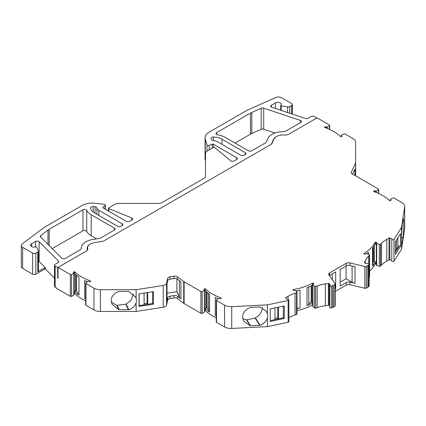 <?xml version="1.0" encoding="UTF-8"?>
<svg xmlns="http://www.w3.org/2000/svg" width="426" height="426" viewBox="0 0 426 426"><rect width="100%" height="100%" fill="white"/><g stroke="black" fill="none" stroke-linecap="round" stroke-linejoin="round"><path stroke-width="0.64" d="M58.032 277.944L57.712 278.125L58.032 278.311L58.032 267.416L57.712 267.603L55.151 266.122A2.263 1.305 180 0 1 54.491 265.201A2.263 1.305 180 0 1 55.151 264.28L58.064 262.597A2.263 1.305 0 0 0 58.729 261.67A2.263 1.305 0 0 0 58.426 261.021L39.123 241.723A2.263 1.305 0 0 0 38.766 241.451A2.263 1.305 0 0 0 35.566 241.451L31.583 243.752A3.392 1.96 0 0 0 30.592 245.136A3.392 1.96 0 0 0 35.651 246.84A0.676 0.394 180 0 1 36.466 246.904A0.676 0.394 180 0 1 36.641 247.08L38.34 250.744A2.263 1.305 180 0 1 38.42 251.079A2.263 1.305 180 0 1 37.754 252.006L35.827 253.119A2.263 1.305 180 0 1 32.626 253.119L22.626 247.346A4.521 2.609 180 0 1 21.3 245.498A4.521 2.609 180 0 1 22.237 243.906L43.335 228.032A19.447 11.23 180 0 1 45.012 226.925L82.277 205.412A13.568 7.833 180 0 1 94.226 203.234L104.189 204.251A1.358 0.783 180 0 1 104.913 204.464A1.358 0.783 180 0 1 105.313 205.018A1.358 0.783 180 0 1 105.068 205.47L102.927 207.233A0.905 0.522 0 0 0 102.762 207.537A0.905 0.522 0 0 0 103.028 207.904L126.314 221.35A2.263 1.305 0 0 0 129.509 221.35L132.007 219.907A2.263 1.305 0 0 0 132.672 218.98A2.263 1.305 0 0 0 132.007 218.059A2.263 1.305 0 0 0 131.709 217.915L108.87 208.681A0.905 0.522 180 0 1 108.481 208.255A0.905 0.522 180 0 1 108.747 207.883L114.567 204.523A6.784 3.919 180 0 1 119.36 203.378L159.697 203.378A2.263 1.305 0 0 0 161.3 202.994L204.863 177.844A2.263 1.305 0 0 0 205.524 176.918L205.524 153.632A6.784 3.919 180 0 1 207.51 150.863L213.33 147.502A0.905 0.522 180 0 1 214.608 147.502A0.905 0.522 180 0 1 214.709 147.572L230.7 160.756A2.263 1.305 0 0 0 234.151 160.932L236.648 159.489A2.263 1.305 0 0 0 237.314 158.568A2.263 1.305 0 0 0 236.648 157.647L213.367 144.201A0.905 0.522 0 0 0 212.207 144.142L209.15 145.378A1.358 0.783 180 0 1 207.031 144.872L205.279 139.121A13.568 7.833 180 0 1 205.071 137.763A13.568 7.833 180 0 1 209.044 132.22L246.313 110.707A19.447 11.23 180 0 1 248.225 109.738L275.723 97.554A4.521 2.609 180 0 1 281.677 97.783L291.677 103.555A2.263 1.305 180 0 1 292.342 104.482A2.263 1.305 180 0 1 291.677 105.403L289.749 106.516A2.263 1.305 180 0 1 287.566 106.857L281.219 105.872A0.676 0.394 180 0 1 280.718 105.494A0.676 0.394 180 0 1 280.803 105.302A3.392 1.96 0 0 0 281.245 104.338A3.392 1.96 0 0 0 280.249 102.954A3.392 1.96 0 0 0 275.452 102.954L271.469 105.254A2.263 1.305 0 0 0 270.808 106.175A2.263 1.305 0 0 0 271.937 107.309L305.367 118.449A2.263 1.305 0 0 0 308.094 118.242L311.007 116.559A2.263 1.305 180 0 1 314.207 116.559L316.763 118.039M38.42 261.042A2.263 1.305 180 0 1 38.766 261.207A2.263 1.305 180 0 1 39.123 261.479L45.555 267.911L45.555 269.2A0.634 0.367 0 0 0 44.56 269.125L35.827 274.168A2.263 1.305 180 0 1 32.626 274.168L22.626 268.396A4.521 2.609 180 0 1 21.3 266.548L21.3 245.498M204.602 290.063L204.602 311.848A0.676 0.394 180 0 1 204.384 312.141L202.174 313.307A0.905 0.522 180 0 1 200.923 313.291L184.123 303.594A4.521 2.609 180 0 1 183.728 303.333L177.541 298.679A3.392 1.96 0 0 0 177.248 298.482A3.392 1.96 0 0 0 173.968 297.976L170.144 298.567A3.392 1.96 0 0 0 167.658 300.208L166.545 305.096A4.521 2.609 180 0 1 163.233 307.279L136.107 311.475L136.107 302.817A12.21 9.633 155.1 0 0 136.107 298.344L136.107 289.685L163.233 285.489A4.521 2.609 0 0 0 166.545 283.306L167.658 278.418A3.392 1.96 180 0 1 170.144 276.783L173.968 276.192A3.392 1.96 180 0 1 177.248 276.698A3.392 1.96 180 0 1 177.541 276.889L183.728 281.549A4.521 2.609 0 0 0 184.123 281.804L200.923 291.506A0.905 0.522 0 0 0 202.174 291.522L204.384 290.351A0.676 0.394 0 0 0 204.602 290.063A0.676 0.394 0 0 0 204.405 289.786L204.113 289.616A0.676 0.394 180 0 1 203.916 289.339A0.676 0.394 180 0 1 204.113 289.062L204.469 288.86A0.634 0.367 180 0 1 205.46 288.929L205.46 290.867A0.634 0.367 0 0 0 204.602 290.74M167.008 283.668L167.008 300.314A9.047 5.224 180 0 1 166.933 300.996L166.933 284.009L167.658 280.819A3.392 1.96 180 0 1 170.144 279.179L173.968 278.588A3.392 1.96 180 0 1 177.248 279.094A3.392 1.96 180 0 1 177.541 279.291L180.933 281.842L180.933 298.828A9.047 5.224 180 0 1 179.373 297.002L176.907 291.698L176.907 278.923M369.198 277.363L369.486 277.07A0.905 0.522 180 0 0 369.608 276.809L369.608 255.02A0.905 0.522 180 0 0 369.342 254.652A0.905 0.522 180 0 0 369.188 254.578L366.664 253.651A0.676 0.394 180 0 0 365.71 253.784L365.503 253.992A0.676 0.394 0 0 1 364.576 254.136L364.139 253.987A0.634 0.367 180 0 1 364.012 253.928A0.634 0.367 180 0 1 363.825 253.672A0.634 0.367 180 0 1 364.001 253.417L364.001 253.928M404.7 206.36L404.7 228.15A9.047 5.224 180 0 1 404.668 228.602L401.537 249.194L401.537 240.541A12.21 3.408 -78.1 0 1 401.43 238.469A12.21 3.408 -78.1 0 1 401.537 236.063L401.537 227.409L404.668 206.818A9.047 5.224 0 0 0 404.7 206.36A9.047 5.224 0 0 0 402.048 202.664L394.055 198.053A0.905 0.522 180 0 0 392.804 198.037L390.594 199.203A0.676 0.394 0 0 0 390.376 199.49A0.676 0.394 0 0 0 390.573 199.767L390.86 199.938A0.676 0.394 180 0 1 391.063 200.215A0.676 0.394 180 0 1 390.86 200.492L390.509 200.694A0.634 0.367 180 0 1 389.614 200.694A0.634 0.367 180 0 1 389.518 200.625A45.231 26.114 180 0 0 382.702 195.582A45.231 26.114 180 0 0 373.959 191.647A0.634 0.367 0 0 1 373.836 191.594A0.634 0.367 0 0 1 373.655 191.333A0.634 0.367 0 0 1 373.836 191.072L373.836 191.594M341.828 136.421L341.828 135.867A0.676 0.394 0 0 1 342.025 136.144A0.676 0.394 0 0 1 341.828 136.421L341.471 136.629A0.634 0.367 180 0 1 340.576 136.629A0.634 0.367 180 0 1 340.48 136.554A45.231 26.114 180 0 0 333.67 131.517A45.231 26.114 180 0 0 324.926 127.576A0.634 0.367 180 0 1 324.804 127.523A0.634 0.367 180 0 1 324.617 127.262A0.634 0.367 180 0 1 324.804 127.007L324.804 127.523M355.641 175.874A12.21 2.583 -81.2 0 1 355.577 174A12.21 2.583 -81.2 0 1 355.657 171.582L355.662 154.356M401.537 236.063L402.181 224.891L403.278 218.879M312.753 302.417L312.546 302.21A0.676 0.394 0 0 0 312.439 302.13A0.676 0.394 0 0 0 311.619 302.066L311.198 302.21L311.198 285.793M267.406 313.504L267.406 304.851L288.13 300.495A1.129 0.655 0 0 0 288.876 299.877L288.876 321.667A1.129 0.655 180 0 1 288.13 322.28L267.406 326.635L267.406 317.982A12.21 9.372 147.8 0 0 267.406 313.504L266.468 311.449L260.068 306.944L250.195 307.439C245.349 309.542 242.799 312.732 242.538 317.003L243.794 321.279L250.195 325.789L246.42 319.804A12.21 9.372 -32.2 0 1 242.65 318.334M136.107 298.344L135.66 297.151L128.743 291.411L118.833 291.411C113.966 293.269 111.404 296.326 111.143 300.586L111.916 304.01L118.833 309.755L116.783 305.346L111.287 302.093M74.012 291.645L75.152 290.99A0.676 0.394 180 0 1 76.11 290.99L76.11 275.01M87.623 249.753L87.623 247.868A9.5 5.485 0 0 1 94.663 242.575L102.118 241.42A4.974 2.87 0 0 0 104.349 240.674L270.766 144.595A4.974 2.87 0 0 0 272.054 143.306L274.051 139.004A9.5 5.485 0 0 1 284.579 134.994A4.974 2.87 0 0 0 288.801 134.179L317.082 117.853L329.389 124.956A0.905 0.522 180 0 1 329.655 125.324A0.905 0.522 180 0 1 329.415 125.681L327.392 126.953A0.676 0.394 180 0 1 326.407 126.969L326.119 126.799A0.676 0.394 0 0 0 325.16 126.799L324.804 127.007M401.537 249.194L393.991 261.165L393.991 239.375A1.129 0.655 180 0 1 392.735 239.795A1.129 0.655 180 0 1 391.798 239.151L391.798 238.624L389.833 237.969A0.676 0.394 0 0 0 389.018 238.033L386.787 239.316A33.92 19.585 0 0 0 381.398 243.374L380.54 244.226A0.905 0.522 180 0 1 379.342 244.428L376.68 243.629A0.676 0.394 180 0 1 376.318 243.283A0.676 0.394 180 0 1 376.408 243.086L376.611 242.884A0.676 0.394 0 0 0 376.701 242.687A0.676 0.394 0 0 0 376.504 242.41A0.676 0.394 0 0 0 376.366 242.346L375.929 242.202L375.929 244.141A0.634 0.367 180 0 0 375.002 244.359A45.231 26.114 180 0 1 372.542 248.172L372.542 266.085A45.231 26.114 180 0 0 375.002 262.267A0.634 0.367 180 0 1 375.929 262.054L374.374 261.532A0.676 0.394 0 0 0 373.448 261.676L373.203 261.921A5.911 3.413 0 0 0 372.963 262.246M369.608 255.02A0.905 0.522 180 0 1 369.486 255.28L368.634 256.138A33.92 19.585 0 0 0 365.247 260.861L364.427 262.618A0.676 0.394 0 0 0 364.406 262.72A0.676 0.394 0 0 0 364.747 263.06L366.711 263.715L367.5 263.449A1.129 0.655 0 0 1 368.868 263.556A1.129 0.655 0 0 1 369.198 264.013A1.129 0.655 0 0 1 369.044 264.344L368.24 265.148A2.263 1.305 0 0 1 367.878 265.419L366.323 266.319A1.358 0.783 0 0 1 364.842 266.49L349.916 262.917A3.392 1.96 180 0 0 346.221 263.343L329.644 272.912A3.392 1.96 180 0 0 328.654 274.296A3.392 1.96 180 0 0 328.909 275.047L335.092 283.663A1.358 0.783 0 0 1 335.198 283.966A1.358 0.783 0 0 1 334.799 284.52L333.244 285.415A2.263 1.305 0 0 1 332.775 285.622L331.375 286.091A1.129 0.655 0 0 1 329.681 285.526A1.129 0.655 0 0 1 329.83 285.196L330.288 284.744L329.154 283.61A0.676 0.394 180 0 0 329.048 283.524A0.676 0.394 180 0 0 328.393 283.423L325.347 283.897A33.92 19.585 180 0 0 317.162 285.851L315.682 286.347A0.905 0.522 0 0 1 314.468 286.176L312.86 284.712A0.676 0.394 0 0 1 312.753 284.504A0.676 0.394 0 0 1 313.089 284.163L313.445 284.046A0.676 0.394 180 0 0 313.786 283.705A0.676 0.394 180 0 0 313.696 283.508L313.44 283.258A0.634 0.367 0 0 0 312.455 283.178A45.231 26.114 0 0 1 293.402 289.531A0.634 0.367 0 0 0 292.944 289.882A0.634 0.367 0 0 0 293.029 290.063L293.28 290.314A0.676 0.394 180 0 0 294.206 290.457L294.563 290.34A0.676 0.394 0 0 1 295.383 290.404A0.676 0.394 0 0 1 295.5 290.5L296.885 292.034A0.905 0.522 0 0 1 296.991 292.273A0.905 0.522 0 0 1 296.539 292.726L295.058 293.221A33.92 19.585 180 0 0 288.029 296.331L285.803 297.62A0.676 0.394 180 0 0 285.606 297.896A0.676 0.394 180 0 0 285.697 298.093L286.831 299.228L287.742 299.228A1.129 0.655 0 0 1 288.54 299.419A1.129 0.655 0 0 1 288.876 299.877M369.198 264.013L369.198 285.803A1.129 0.655 180 0 1 369.044 286.128L368.24 286.938A2.263 1.305 180 0 1 367.878 287.209L366.323 288.109A1.358 0.783 180 0 1 364.842 288.274L349.916 284.706A3.392 1.96 0 0 0 346.221 285.132L335.198 291.496M329.681 305.921L329.154 305.394A0.676 0.394 0 0 0 329.048 305.314A0.676 0.394 0 0 0 328.393 305.213L325.347 305.687A33.92 19.585 0 0 0 317.162 307.641L315.682 308.136A0.905 0.522 180 0 1 314.468 307.961L312.86 306.502A0.676 0.394 180 0 1 312.753 306.294L312.753 284.504M216.291 317.817A45.231 26.114 180 0 1 205.46 310.719A0.634 0.367 0 0 0 205.369 310.645A0.634 0.367 0 0 0 204.602 310.586M208.495 310.421L208.495 293.429L208.495 310.421A4.521 2.609 0 0 0 209.544 312.098A45.231 26.114 0 0 1 205.46 308.775A0.634 0.367 0 0 0 205.369 308.706A0.634 0.367 0 0 0 204.602 308.648L205.737 307.977A0.676 0.394 180 0 1 206.701 307.977L206.701 291.991M166.933 300.996L167.658 297.806A3.392 1.96 180 0 1 170.144 296.171L173.968 295.575A3.392 1.96 180 0 1 177.248 296.086A3.392 1.96 180 0 1 177.541 296.278L180.933 298.828M85.701 300.836A45.231 26.114 180 0 1 74.869 293.732A0.634 0.367 0 0 0 74.779 293.663A0.634 0.367 0 0 0 74.012 293.605M76.451 275.297L76.451 291.187A5.911 3.413 0 0 1 77.905 293.423A4.521 2.609 0 0 0 77.905 293.439A4.521 2.609 0 0 0 78.954 295.112A45.231 26.114 0 0 1 74.869 291.794A0.634 0.367 0 0 0 74.779 291.725A0.634 0.367 0 0 0 74.012 291.666M87.623 247.868A9.5 5.485 0 0 0 87.719 248.651A4.974 2.87 0 0 1 87.767 249.056A4.974 2.87 0 0 1 86.313 251.09L58.032 267.416L70.333 274.52A0.905 0.522 0 0 0 71.584 274.536L73.794 273.364A0.676 0.394 0 0 0 74.012 273.077L74.012 294.867A0.676 0.394 180 0 1 73.794 295.154L71.584 296.326A0.905 0.522 180 0 1 70.333 296.31L56.94 288.578A0.634 0.367 60 0 0 56.509 287.96L55.151 287.177A2.263 1.305 180 0 1 54.491 286.251L54.491 265.201M74.012 273.077A0.676 0.394 0 0 0 73.815 272.8L73.522 272.635A0.676 0.394 180 0 1 73.325 272.358A0.676 0.394 180 0 1 73.522 272.081L73.879 271.873A0.634 0.367 0 0 1 74.869 271.942A45.231 26.114 0 0 0 90.424 280.926A0.634 0.367 0 0 1 90.733 281.24A0.634 0.367 0 0 1 90.546 281.495L90.195 281.703A0.676 0.394 180 0 1 89.231 281.703L88.943 281.533A0.676 0.394 0 0 0 87.964 281.549L85.935 282.821A0.905 0.522 0 0 0 85.701 283.178A0.905 0.522 0 0 0 85.967 283.546L93.96 288.162A9.047 5.224 0 0 0 100.36 289.691L136.107 289.685M216.68 132.614L250.467 113.108A13.568 7.833 0 0 1 251.803 112.432L261.186 108.273A2.263 1.305 0 0 1 263.694 108.177L300.341 120.393A2.263 1.305 180 0 1 300.809 120.601A2.263 1.305 180 0 1 301.475 121.527A2.263 1.305 180 0 1 300.809 122.448L286.192 130.888A4.521 2.609 180 0 1 283.045 131.65A15.831 9.138 0 0 0 267.938 138.423L266.346 141.853A4.521 2.609 180 0 1 265.174 143.024L251.681 150.815A2.263 1.305 0 0 1 248.486 150.815L225.2 137.369A17.642 10.187 180 0 0 217.649 134.792A2.263 1.305 0 0 1 216.019 133.535A2.263 1.305 0 0 1 216.68 132.614L216.68 134.462M52.26 248.592L82.958 230.871A2.263 1.305 180 0 1 86.153 230.871A2.263 1.305 180 0 1 86.728 231.43A17.642 10.187 0 0 0 91.191 235.786L96.532 238.869M86.728 210.375A2.263 1.305 0 0 0 86.153 209.821A2.263 1.305 0 0 0 82.958 209.821L49.171 229.326A13.568 7.833 0 0 0 48 230.099L40.795 235.514A2.263 1.305 0 0 0 40.332 236.308A2.263 1.305 0 0 0 40.635 236.962L61.791 258.119A2.263 1.305 180 0 0 65.348 258.39L79.966 249.95A4.521 2.609 180 0 0 81.291 248.134A15.831 9.138 0 0 1 93.022 239.412L98.954 238.491A4.521 2.609 180 0 0 100.983 237.815L114.477 230.024A2.263 1.305 0 0 0 115.142 229.103A2.263 1.305 0 0 0 114.477 228.182L91.191 214.736A17.642 10.187 180 0 1 86.728 210.375L86.728 231.43M93.219 206.578L95.057 206.764A2.263 1.305 180 0 1 96.265 207.127A2.263 1.305 180 0 1 96.915 207.925A6.784 3.919 0 0 0 98.869 210.306L122.156 223.746A2.263 1.305 180 0 1 122.816 224.672A2.263 1.305 180 0 1 122.156 225.594L120.877 226.334A2.263 1.305 0 0 1 117.677 226.334L94.391 212.888A13.115 7.572 0 0 1 90.568 207.936A2.263 1.305 0 0 1 90.562 207.867A2.263 1.305 0 0 1 93.219 206.578L93.219 212.116M245.285 152.657A2.263 1.305 180 0 1 245.946 153.584A2.263 1.305 180 0 1 245.285 154.505L244.007 155.245A2.263 1.305 180 0 1 240.807 155.245L217.521 141.799A6.784 3.919 0 0 0 213.394 140.671A2.263 1.305 180 0 1 211.392 139.6L211.067 138.541A2.263 1.305 0 0 1 211.035 138.312A2.263 1.305 0 0 1 213.415 137.007A13.115 7.572 180 0 1 221.999 139.217L245.285 152.657L245.285 154.505M205.524 160.985L205.279 160.171A13.568 7.833 180 0 1 205.071 158.813L205.071 137.763M54.491 278.135L45.555 269.2M38.42 251.079L38.42 270.84A2.263 1.305 180 0 1 37.754 271.761L44.56 267.832A0.634 0.367 180 0 1 45.555 267.911M235.051 143.056L250.467 134.158A13.568 7.833 180 0 1 251.803 133.482L261.186 129.323A2.263 1.305 180 0 1 263.694 129.227L274.978 132.992M85.701 298.898A45.231 26.114 180 0 1 84.673 298.418L84.673 280.505A45.231 26.114 180 0 0 87.575 281.794M78.954 295.112L78.954 277.204A45.231 26.114 180 0 1 74.869 273.881A0.634 0.367 0 0 0 74.012 273.753M136.107 311.475L100.36 311.481A9.047 5.224 180 0 1 93.96 309.952L85.967 305.335A0.905 0.522 180 0 1 85.701 304.963L85.701 283.178M136.107 302.817C135.042 306.054 132.587 308.365 128.743 309.755L118.833 309.755M153.445 304.175L153.445 291.618L139.02 293.849L139.02 306.406L153.445 304.175L153.094 303.418L139.02 305.596M216.291 315.879A45.231 26.114 180 0 1 215.263 315.4L215.263 297.492A45.231 26.114 180 0 0 218.165 298.775M267.406 326.635L231.739 328.446A9.047 5.224 180 0 1 224.55 326.934L216.557 322.317L216.557 300.527A0.905 0.522 180 0 1 216.291 300.16A0.905 0.522 180 0 1 216.525 299.808L218.554 298.53A0.676 0.394 180 0 1 219.534 298.519L219.821 298.685A0.676 0.394 0 0 0 220.785 298.685L221.137 298.482A0.634 0.367 0 0 0 221.323 298.221A0.634 0.367 0 0 0 221.014 297.907A45.231 26.114 180 0 1 205.46 288.929M209.544 312.098L209.544 294.185A45.231 26.114 180 0 1 205.46 290.867M216.557 322.317A0.905 0.522 180 0 1 216.291 321.95L216.291 300.16M216.557 300.527L224.55 305.144A9.047 5.224 0 0 0 231.739 306.656L267.406 304.851M267.406 317.982C266.346 321.268 263.902 323.701 260.068 325.288L250.195 325.789M284.27 318.478L284.27 305.921L270.244 308.871L270.244 321.422L284.27 318.478L283.807 317.743L270.244 320.592M296.991 292.273L296.991 314.063A0.905 0.522 180 0 1 296.539 314.516L295.058 315.011A33.92 19.585 0 0 0 288.876 317.652M312.753 304.872A0.634 0.367 0 0 0 312.455 304.968A45.231 26.114 180 0 1 296.991 310.634M312.455 304.968L312.455 303.03A45.231 26.114 180 0 1 307.018 305.623L307.018 287.715A45.231 26.114 180 0 0 312.455 285.116A0.634 0.367 180 0 1 312.753 285.026M296.991 308.696A45.231 26.114 0 0 0 300.016 307.961L300.016 290.047A45.231 26.114 180 0 1 295.953 291.001M312.455 303.03A0.634 0.367 180 0 1 312.753 302.934M335.198 283.966L335.198 305.751A1.358 0.783 180 0 1 334.799 306.305L333.244 307.205A2.263 1.305 180 0 1 332.775 307.412L331.375 307.881A1.129 0.655 180 0 1 329.681 307.311L329.681 285.526M355.028 283.343L355.028 266.724L349.916 265.505A3.392 1.96 180 0 0 346.221 265.93L340.172 269.418L340.172 286.038L346.221 282.544A3.392 1.96 180 0 1 349.916 282.124L355.028 283.343A9.047 5.224 180 0 1 352.094 282.209L346.082 278.742L346.082 266.01M329.367 275.681A3.392 1.96 180 0 1 329.644 275.5L335.693 272.006L335.693 288.626L335.198 288.338M335.198 288.913L335.693 288.626M375.002 244.359L375.002 242.421A45.231 26.114 180 0 1 364.001 253.417M368.501 254.327L368.501 252.219A45.231 26.114 180 0 1 366.637 253.64M376.318 264.12L375.929 263.992A0.634 0.367 0 0 0 375.002 264.205A45.231 26.114 180 0 1 369.608 271.112M391.798 260.414L389.833 259.759A0.676 0.394 0 0 0 389.018 259.817L386.787 261.106A33.92 19.585 0 0 0 381.398 265.164L380.54 266.016A0.905 0.522 180 0 1 379.342 266.218L376.68 265.419A0.676 0.394 180 0 1 376.318 265.073L376.318 243.283M393.991 261.165A1.129 0.655 180 0 1 392.735 261.58A1.129 0.655 180 0 1 391.798 260.941L391.798 239.151L391.798 260.941M395.397 254.317L400.504 246.217L400.504 233.661L395.397 241.766L395.397 254.317M393.991 239.375L401.537 227.409M403.044 219.193C403.891 215.045 403.891 230.546 403.044 237.543L402.181 243.241L401.755 243.15M401.537 240.541C401.627 243.166 401.846 244.066 402.181 243.241L401.947 243.555M351.253 173.089L351.253 172.418A2.263 1.305 0 0 0 351.178 172.754A2.263 1.305 0 0 0 351.839 173.675L378.421 189.027A0.905 0.522 180 0 1 378.687 189.394A0.905 0.522 180 0 1 378.453 189.746L376.424 191.024A0.676 0.394 180 0 1 375.444 191.034L375.152 190.869A0.676 0.394 0 0 0 374.193 190.869L373.836 191.072M355.657 171.582L355.662 142.289A9.047 5.224 0 0 0 353.016 138.599L345.017 133.982A0.905 0.522 180 0 0 343.766 133.966L341.556 135.133A0.676 0.394 180 0 0 341.338 135.425A0.676 0.394 180 0 0 341.535 135.702L341.828 135.867M351.253 172.418L355.657 162.929M352.606 174.117L354.874 169.228L354.874 175.432M355.662 164.079L355.582 173.281M355.662 154.675L355.662 173.297M90.248 244.082A9.952 5.746 0 0 0 87.17 248.241A9.952 5.746 0 0 0 87.271 249.056A4.521 2.609 180 0 1 87.314 249.428A4.521 2.609 180 0 1 85.999 251.271M276.357 136.634A9.952 5.746 0 0 0 273.614 139.302L271.618 143.61A4.521 2.609 180 0 1 270.451 144.776M139.153 293.828L139.153 305.575M144.089 293.067L144.089 304.814M144.089 303.632L147.13 303.275L147.487 304.286M147.13 292.598L147.13 303.275M147.673 292.513L147.673 304.26M152.609 291.751L152.609 303.482M274.972 307.876L274.972 319.596M274.972 318.366L277.704 317.902L278.226 318.914M277.704 307.3L277.704 317.902M278.487 307.135L278.487 318.861M283.311 306.124L283.311 317.844M395.397 251.974L395.435 241.702M395.435 249.695L396.473 249.876L397.905 247.085L397.905 237.783M396.473 240.051L396.473 249.876M76.451 291.187L76.11 290.99M85.701 298.786A4.521 2.609 180 0 1 84.673 298.418M133.386 294.094L131.016 300.298L126.133 304.137L116.783 305.346M167.008 293.232L176.907 291.698M208.495 310.405A5.911 3.413 0 0 0 207.041 308.174L207.041 292.284M207.041 308.174L206.701 307.977M216.291 315.772A4.521 2.609 180 0 1 215.263 315.4M262.379 307.844A12.21 9.372 -32.2 0 1 255.419 317.913A0.905 0.692 -32.2 0 1 255.083 318.041L246.755 319.793A0.905 0.692 -32.2 0 1 246.42 319.804M296.991 308.12A4.521 2.609 0 0 0 300.016 307.961M307.018 305.623A4.521 2.609 180 0 0 308.786 304.159A5.911 3.413 180 0 1 311.198 302.21M332.328 273.95L332.328 279.813M340.172 282.15L346.082 278.742M373.203 261.921L373.203 247.309M372.963 247.634L372.963 264.988A4.521 2.609 180 0 1 372.542 266.085M398.614 246.931L397.905 246.782M400.504 246.217L399.231 245.951L395.397 252.027M375.002 242.421A0.634 0.367 180 0 1 375.929 242.202M57.712 278.125L57.712 267.603M39.123 241.723L39.123 261.479M173.968 278.588L173.968 276.192M311.619 302.066L311.619 285.574M75.152 290.99L75.152 274.147M325.16 127.656L325.16 126.799M376.366 243.139L376.366 242.346M369.486 277.07L369.486 255.28M369.044 286.128L369.044 264.344M328.393 305.213L328.393 283.423M288.13 322.28L288.13 300.495M205.46 308.775L205.46 310.719M204.384 312.141L204.384 290.351M177.541 296.278L177.541 298.679M74.869 291.794L74.869 293.732M73.794 295.154L73.794 273.364M96.915 207.925L96.915 214.347M291.677 105.403L291.677 113.886M289.749 106.516L289.749 113.247M205.279 139.121L205.279 160.171M207.031 144.872L207.031 151.171M209.15 145.378L209.15 149.92M212.207 144.142L212.207 148.152M213.367 144.201L213.367 147.487M236.648 157.647L236.648 159.489M108.87 208.681L108.87 211.275M131.709 217.915L131.709 220.082M102.927 207.233L102.927 207.835M105.068 205.47L105.068 209.081M58.426 261.021L58.426 262.325M44.56 269.125L44.56 267.832M37.754 252.006L37.754 271.761M35.827 253.119L35.827 274.168M55.151 266.122L55.151 287.177M213.415 137.007L213.415 140.676M221.999 139.217L221.999 144.387M98.869 210.306L98.869 215.476M122.156 223.746L122.156 225.594M95.057 206.764L95.057 213.277M40.795 235.514L40.795 237.128M48 230.099L48 244.327M49.171 229.326L49.171 245.498M82.958 209.821L82.958 230.871M91.191 214.736L91.191 235.786M114.477 228.182L114.477 230.024M250.467 113.108L250.467 134.158M251.803 112.432L251.803 133.482M261.186 108.273L261.186 129.323M263.694 108.177L263.694 129.227M300.341 120.393L300.341 122.72M22.626 247.346L22.626 268.396M32.626 253.119L32.626 274.168M71.584 296.326L71.584 274.536M73.522 272.635L73.522 272.081M73.879 272.842L73.879 271.873M90.424 281.57L90.424 280.926M74.869 271.942L74.869 273.881M85.967 305.335L85.967 283.546M93.96 309.952L93.96 288.162M100.36 311.481L100.36 289.691M163.233 307.279L163.233 285.489M166.545 305.096L166.545 283.306M167.658 297.806L167.658 300.208M167.658 280.819L167.658 278.418M170.144 296.171L170.144 298.567M173.968 295.575L173.968 297.976M183.728 303.333L183.728 281.549M177.541 279.291L177.541 276.889M184.123 303.594L184.123 281.804M200.923 313.291L200.923 291.506M202.174 313.307L202.174 291.522M204.113 289.616L204.113 289.062M205.737 307.977L205.737 291.128M204.469 289.829L204.469 288.86M221.014 298.551L221.014 297.907M224.55 326.934L224.55 305.144M231.739 328.446L231.739 306.656M285.803 298.2L285.803 297.62M288.029 299.249L288.029 296.331M295.058 315.011L295.058 293.221M296.539 314.516L296.539 292.726M312.455 285.116L312.455 283.178M293.402 289.531L293.402 290.404M313.696 283.902L313.696 283.508M313.44 283.258L313.44 284.046M312.546 302.21L312.546 285.074M312.86 306.502L312.86 284.712M314.468 307.961L314.468 286.176M315.682 308.136L315.682 286.347M317.162 307.641L317.162 285.851M325.347 305.687L325.347 283.897M329.154 305.394L329.154 283.61M331.375 307.881L331.375 286.091M332.775 307.412L332.775 285.622M333.244 307.205L333.244 285.415M334.799 306.305L334.799 284.52M346.221 282.544L346.221 285.132M346.221 265.93L346.221 263.343M329.644 275.5L329.644 272.912M349.916 282.124L349.916 284.706M364.842 288.274L364.842 266.49M349.916 265.505L349.916 262.917M366.323 288.109L366.323 266.319M367.878 287.209L367.878 265.419M368.24 286.938L368.24 265.148M365.247 263.225L365.247 260.861M368.634 263.449L368.634 256.138M375.002 264.205L375.002 262.267M375.929 262.054L375.929 263.992M374.374 261.532L374.374 245.525M376.68 265.419L376.68 243.629M379.342 266.218L379.342 244.428M380.54 266.016L380.54 244.226M381.398 265.164L381.398 243.374M386.787 261.106L386.787 239.316M389.018 259.817L389.018 238.033M389.833 259.759L389.833 237.969M404.668 228.602L404.668 206.818M390.573 200.657L390.573 199.767M390.86 200.492L390.86 199.938M374.193 191.727L374.193 190.869M375.152 192.073L375.152 190.869M375.444 192.185L375.444 191.034M376.424 192.563L376.424 191.024M378.453 193.42L378.453 189.746M341.535 136.592L341.535 135.702M326.119 128.002L326.119 126.799M326.407 128.114L326.407 126.969M327.392 128.492L327.392 126.953M329.415 129.35L329.415 125.681M70.333 296.31L70.333 274.52M275.452 102.954L275.452 108.481M281.219 105.872L281.219 110.403M287.566 106.857L287.566 112.517M271.469 105.254L271.469 107.102M179.373 280.665L179.373 297.002M296.933 292.098L296.933 290.793M308.786 304.159L308.786 286.959M352.094 266.021L352.094 282.209M373.448 261.676L373.448 246.974M117.129 305.362L119.2 309.814M128.375 309.814L125.787 304.244M126.133 304.137L128.743 309.755M246.755 319.793L250.563 325.826M259.7 325.368L255.083 318.041M255.419 317.913L260.068 325.288M401.723 242.985L402.213 243.086M403.012 237.809L401.452 237.484M401.462 237.207L403.044 237.543M170.144 279.179L170.144 276.783M87.719 249.466L87.719 248.651M273.614 139.946L273.614 139.302M271.618 143.94L271.618 143.61M35.566 241.451L35.566 246.867M31.583 243.752L31.583 246.521M292.342 104.482L292.342 114.109M108.481 208.255L108.481 211.056M105.313 205.018L105.313 209.225M390.376 200.758L390.376 199.49M378.687 193.526L378.687 189.394M341.338 136.687L341.338 135.425M329.655 129.456L329.655 125.324M280.718 105.494L280.718 110.233M87.314 250.254L87.314 249.428"/></g></svg>
